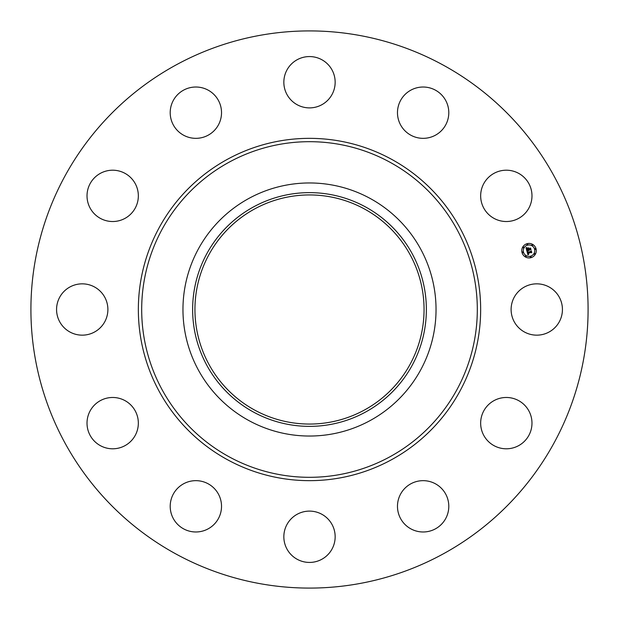 <?xml version="1.0" encoding="UTF-8"?>
<svg xmlns="http://www.w3.org/2000/svg" width="619" height="619" viewBox="0 0 619 619"><rect width="100%" height="100%" fill="white"/><g stroke="black" fill="none" stroke-linecap="round" stroke-linejoin="round"><path stroke-width="0.93" d="M514.25 297.197A25.658 25.658 0 0 1 549.068 286.984A25.658 25.658 0 0 1 559.29 321.803A25.658 25.658 0 0 1 524.471 332.016A25.658 25.658 0 0 1 514.25 297.197M175.935 553.982A278.589 278.589 0 0 1 65.018 175.935A278.589 278.589 0 0 1 443.065 65.018A278.589 278.589 0 0 1 553.982 443.065A278.589 278.589 0 0 1 175.935 553.982M370.162 198.451A126.539 126.539 0 0 1 370.162 420.549A126.539 126.539 0 0 1 182.961 309.5A126.539 126.539 0 0 1 370.162 198.451M365.527 412.061A116.867 116.867 0 0 1 206.939 365.527A116.867 116.867 0 0 1 253.473 206.939A116.867 116.867 0 0 1 412.061 253.473A116.867 116.867 0 0 1 365.527 412.061M254.579 410.033A114.561 114.561 0 0 1 208.967 254.579A114.561 114.561 0 0 1 364.421 208.967A114.561 114.561 0 0 1 410.033 364.421A114.561 114.561 0 0 1 254.579 410.033M126.028 217.78A25.658 25.658 0 0 1 90.769 209.214A25.658 25.658 0 0 1 99.326 173.954A25.658 25.658 0 0 1 134.594 182.512A25.658 25.658 0 0 1 126.028 217.78M422.529 480.669A25.658 25.658 0 0 1 448.79 505.715A25.658 25.658 0 0 1 423.744 531.976A25.658 25.658 0 0 1 397.483 506.93A25.658 25.658 0 0 1 422.529 480.669M196.471 138.331A25.658 25.658 0 0 1 170.21 113.285A25.658 25.658 0 0 1 195.256 87.024A25.658 25.658 0 0 1 221.517 112.07A25.658 25.658 0 0 1 196.471 138.331M321.803 514.25A25.658 25.658 0 0 1 332.016 549.068A25.658 25.658 0 0 1 297.197 559.29A25.658 25.658 0 0 1 286.984 524.471A25.658 25.658 0 0 1 321.803 514.25M297.197 104.75A25.658 25.658 0 0 1 286.984 69.932A25.658 25.658 0 0 1 321.803 59.71A25.658 25.658 0 0 1 332.016 94.529A25.658 25.658 0 0 1 297.197 104.75M217.78 492.972A25.658 25.658 0 0 1 209.214 528.231A25.658 25.658 0 0 1 173.954 519.674A25.658 25.658 0 0 1 182.512 484.406A25.658 25.658 0 0 1 217.78 492.972M401.22 126.028A25.658 25.658 0 0 1 409.786 90.769A25.658 25.658 0 0 1 445.046 99.326A25.658 25.658 0 0 1 436.488 134.594A25.658 25.658 0 0 1 401.22 126.028M138.331 422.529A25.658 25.658 0 0 1 113.285 448.79A25.658 25.658 0 0 1 87.024 423.744A25.658 25.658 0 0 1 112.07 397.483A25.658 25.658 0 0 1 138.331 422.529M480.669 196.471A25.658 25.658 0 0 1 505.715 170.21A25.658 25.658 0 0 1 531.976 195.256A25.658 25.658 0 0 1 506.93 221.517A25.658 25.658 0 0 1 480.669 196.471M104.75 321.803A25.658 25.658 0 0 1 69.932 332.016A25.658 25.658 0 0 1 59.71 297.197A25.658 25.658 0 0 1 94.529 286.984A25.658 25.658 0 0 1 104.75 321.803M492.972 401.22A25.658 25.658 0 0 1 528.231 409.786A25.658 25.658 0 0 1 519.674 445.046A25.658 25.658 0 0 1 484.406 436.488A25.658 25.658 0 0 1 492.972 401.22M527.148 243.669A7.258 7.258 0 0 1 536.039 248.799A7.258 7.258 0 0 1 530.901 257.69A7.258 7.258 0 0 1 522.018 252.56A7.258 7.258 0 0 1 527.148 243.669M527.543 245.155A5.718 5.718 0 0 1 534.553 249.202A5.718 5.718 0 0 1 530.506 256.204A5.718 5.718 0 0 1 523.504 252.157A5.718 5.718 0 0 1 527.543 245.155M526.978 251.252L527.976 251.43L527.612 252.684L531.179 251.376L531.551 252.776L531.079 252.444L528.03 253.264L528.758 254.03L527.806 253.326L528.773 254.2L527.945 254.896L526.978 251.252M527.14 251.02L528.077 251.283L527.14 251.02M527.752 251.74L527.806 252.405L530.885 251.585L531.334 250.943L531.752 252.506L531.295 251.136L527.744 252.521L527.752 251.74M526.003 247.778L527.055 248.033L526.831 249.859L528.262 249.48L526.947 249.627L526.924 248.273L527.009 249.534L528.193 249.217L527.419 248.397L528.703 248.057L528.525 249.411L530.359 248.498L530.762 249.999L530.228 249.604L528.912 249.96L529.152 250.401L528.688 250.022L529.028 250.579L528.433 250.091L526.854 250.958L526.003 247.778M526.251 247.554L527.21 247.793L526.251 247.554M528.796 247.793L527.442 248.242L528.796 247.793M528.711 249.078L530.545 248.01L531.017 249.782L530.506 248.204L528.649 249.178L528.541 248.451L528.711 249.078M522.645 251.933A0.441 0.441 0 0 1 523.187 252.243A0.441 0.441 0 0 1 522.869 252.784A0.441 0.441 0 0 1 522.335 252.475A0.441 0.441 0 0 1 522.645 251.933M527.233 243.987A0.441 0.441 0 0 1 527.775 244.296A0.441 0.441 0 0 1 527.458 244.838A0.441 0.441 0 0 1 526.924 244.528A0.441 0.441 0 0 1 527.233 243.987M523.295 247.012A0.441 0.441 0 0 1 523.829 247.321A0.441 0.441 0 0 1 523.519 247.855A0.441 0.441 0 0 1 522.985 247.546A0.441 0.441 0 0 1 523.295 247.012M535.18 248.575A0.441 0.441 0 0 1 535.721 248.884A0.441 0.441 0 0 1 535.404 249.426A0.441 0.441 0 0 1 534.87 249.117A0.441 0.441 0 0 1 535.18 248.575M532.154 244.637A0.441 0.441 0 0 1 532.696 244.946A0.441 0.441 0 0 1 532.386 245.488A0.441 0.441 0 0 1 531.845 245.17A0.441 0.441 0 0 1 532.154 244.637M530.816 257.372A0.441 0.441 0 0 1 530.282 257.063A0.441 0.441 0 0 1 530.591 256.521A0.441 0.441 0 0 1 531.133 256.831A0.441 0.441 0 0 1 530.816 257.372M525.895 256.723A0.441 0.441 0 0 1 525.353 256.413A0.441 0.441 0 0 1 525.67 255.871A0.441 0.441 0 0 1 526.204 256.181A0.441 0.441 0 0 1 525.895 256.723M534.762 254.347A0.441 0.441 0 0 1 534.22 254.038A0.441 0.441 0 0 1 534.53 253.496A0.441 0.441 0 0 1 535.071 253.805A0.441 0.441 0 0 1 534.762 254.347M389.955 162.232A167.811 167.811 0 0 1 456.768 389.955A167.811 167.811 0 0 1 229.045 456.768A167.811 167.811 0 0 1 162.232 229.045A167.811 167.811 0 0 1 389.955 162.232M391.556 159.3A171.146 171.146 0 0 1 459.7 391.556A171.146 171.146 0 0 1 227.444 459.7A171.146 171.146 0 0 1 159.3 227.444A171.146 171.146 0 0 1 391.556 159.3"/></g></svg>
